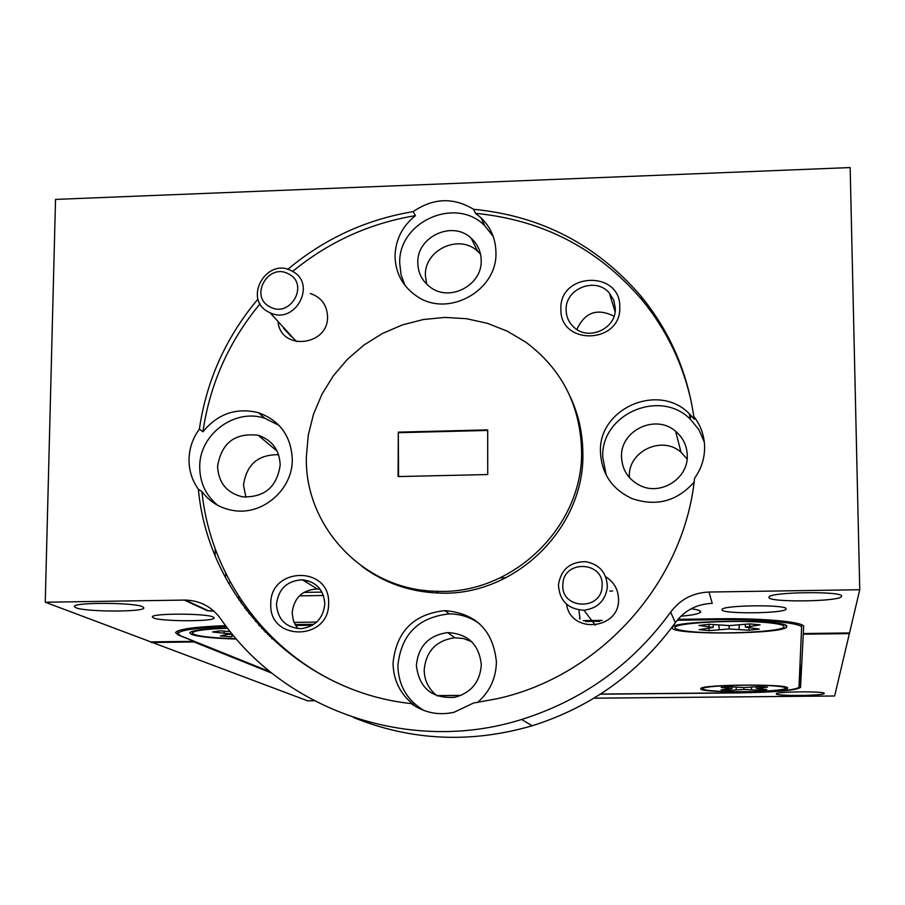 <?xml version="1.0" encoding="UTF-8"?>
<svg xmlns="http://www.w3.org/2000/svg" width="905" height="905" viewBox="0 0 905 905"><rect width="100%" height="100%" fill="white"/><g stroke="black" fill="none" stroke-linecap="round" stroke-linejoin="round"><path stroke-width="1.36" d="M227.46 628.013C204.315 628.715 191.758 630.31 189.779 632.799L191.453 634.405C198.478 636.803 213.49 638.353 236.477 639.066M271.998 638.794L273.536 638.715M672.279 628.047C673.218 635.412 786.581 634.167 786.717 626.735L786.739 626.532C789.918 618.963 671.578 620.027 672.257 627.516L672.279 628.047M700.742 688.909C700.787 693.196 788.063 692.472 787.655 688.162L787.667 688.072C790.008 683.705 699.848 684.35 700.73 688.682L700.742 688.909M600.569 694.067L736.116 692.8C773.187 692.212 794.138 690.391 798.991 687.359L801.615 627.595C803.097 622.912 761.546 618.986 714.973 619.733L677.189 620.242M599.845 621.305L585.558 621.497M312.53 625.231L295.528 625.468M261.251 625.932L259.441 625.955M226.352 626.565C196.227 627.81 180.095 630.095 177.946 633.421L180.514 635.763L270.244 671.838M436.9 695.606L461.086 695.379M263.479 628.398L261.613 628.319M602.085 586.236C604.461 561.202 563.419 559.267 562.876 584.313C560.376 609.303 601.542 611.407 602.085 586.236M558.453 584.675C561.055 569.415 570.116 561.756 585.648 561.666C599.642 564.392 606.882 572.865 607.368 587.085C605.422 600.671 597.605 608.386 583.94 610.242C567.842 609.201 559.347 600.671 558.453 584.675M579.03 610.932L580.026 618.918M269.995 306.852C290.267 318.617 309.759 284.034 288.571 273.955C268.332 262.303 248.898 296.693 269.995 306.852M291.863 271.036L291.953 271.081C317.485 283.254 295.392 325.348 270.041 312.745L268.706 312.089C242.382 299.397 266.624 256.511 291.863 271.036M687.268 455.407C686.94 445.679 683.071 437.647 675.65 431.312C655.774 413.506 620.106 430.452 621.52 456.946C622.12 469.638 628.07 479.05 639.36 485.171C660.084 496.381 688.467 478.779 687.268 455.407M687.11 458.993L680.99 452.195C662.019 435.158 627.991 451.301 629.36 476.596L629.382 477.535M280.199 464.944C279.475 449.932 272.134 440.045 258.174 435.271C234.972 432.579 221.431 442.952 217.573 466.403C218.478 482.738 226.759 492.874 242.438 496.834C264.43 497.671 277.009 487.037 280.199 464.944M278.604 454.706C258.083 454.446 246.398 464.604 243.524 485.182L245.877 497.23M228.942 634.337L231.85 634.507L232.008 636.837L220.39 635.932L229.938 633.839L212.528 631.973L220.345 630.842L230.3 631.633M273.242 638.432L271.704 638.511M236.25 638.794L216.25 637.787C200.401 636.498 192.448 634.846 192.392 632.844C194.236 630.502 206.001 628.986 227.675 628.296M709.056 628.511L709.249 630.615L729.159 628.964L748.854 630.231L759.261 629.088L745.482 627.131L760.143 624.88L749.928 623.884L729.464 625.593L709.316 624.28L698.954 625.468L713.163 627.448L699.079 629.654L709.249 630.615M768.956 622.81C779.262 623.873 784.273 625.197 784.001 626.769C784.149 631.622 721.805 634.767 691.047 631.622C680.006 630.559 674.632 629.19 674.938 627.504C674.259 622.753 738.276 619.45 768.956 622.81M566.553 604.201C570.716 634.575 620.151 629.608 618.545 598.861C618.138 589.234 613.85 581.87 605.705 576.757M328.606 603.205C330.257 565.546 269.792 566.62 270.776 604.076C268.842 641.69 329.635 640.944 328.606 603.205M324.816 603.827C323.673 589.709 316.196 581.689 302.383 579.766C286.964 580.75 278.333 589.008 276.466 604.551C277.812 619.597 285.946 627.651 300.867 628.692C315.302 626.769 323.289 618.477 324.816 603.827M320.155 589.268L317.248 588.951C302.293 589.89 293.921 597.9 292.134 612.968L293.548 621.35L297.824 628.602M481.313 664.824C479.141 644.462 467.93 633.715 447.67 632.584C428.665 635.31 418.234 646.306 416.379 665.548C419.23 688.151 432.002 698.75 454.695 697.336C471.2 692.811 480.069 681.963 481.313 664.824M471.675 641.702L463.53 638.545L454.819 637.754C436.199 640.423 425.984 651.193 424.173 670.039C424.434 680.888 428.868 689.553 437.477 696.024M477.557 702.461C489.797 691.692 496.076 678.184 496.415 661.94C493.236 630.525 476.109 613.409 445.011 610.604C413.653 613.997 396.322 631.498 393.042 663.105C393.381 680.277 400.236 694.135 413.63 704.678L412.646 704.565M479.707 623.896C470.634 617.244 460.475 613.918 449.208 613.895C418.223 617.233 401.107 634.518 397.872 665.752C398.46 685.39 407.092 700.278 423.744 710.414M691.262 608.726C697.099 609.563 700.221 610.513 700.651 611.599L700.662 611.961C699.735 613.681 693.151 615.106 680.911 616.215M722.009 609.8C721.647 614.246 785.902 613.5 786.083 609.031L786.117 608.884C787.769 604.359 721.749 605.072 722.02 609.563L722.009 609.8M153.409 617.911C160.954 621.633 214.519 621.69 214.134 617.968L213.263 617.052C206.77 613.285 151.644 613.149 152.345 616.916L153.409 617.911M728.559 689.203L728.672 690.402L743.899 689.463L758.831 690.198L766.773 689.542L756.365 688.411L767.542 687.121L759.838 686.544L744.283 687.517L729.091 686.759L721.172 687.438L731.828 688.581L720.991 689.848L728.672 690.402M774.239 685.933C781.931 686.544 785.721 687.291 785.597 688.185C786.072 690.99 738.107 692.834 714.746 690.979C706.624 690.379 702.631 689.61 702.766 688.671C701.997 685.911 750.912 683.999 774.239 685.933M278.095 322.327C281.376 351.242 328.572 345.834 327.553 316.558C326.965 304.917 321.218 297.236 310.279 293.503M619.778 307.112C620.796 270.075 559.267 272.235 560.908 309.012C559.595 346.004 621.486 344.172 619.778 307.112M615.321 308.401L613.737 300.121L609.303 292.971C595.671 276.466 564.98 288.605 566.123 309.985C566.281 316.92 568.94 322.712 574.075 327.372C588.635 341.332 616.429 328.583 615.321 308.401M614.076 316.207C597.187 307.858 584.788 312.282 576.87 329.465M481.189 260.516C481.019 251.567 477.659 244.09 471.12 238.117C452.466 220.13 416.707 236.714 417.805 262.767C418.031 273.072 422.273 281.274 430.531 287.371C449.932 302.225 482.263 285.12 481.189 260.516M480.51 254.147L477.625 251.228C459.344 233.569 424.298 249.803 425.384 275.346L426.708 284.204M258.027 299.001C226.08 336.965 206.521 380.326 199.372 429.083C192.765 438.167 189.326 448.258 189.032 459.321C188.93 470.396 192.052 480.363 198.376 489.209C208.263 597.662 299.159 691.85 411.289 703.592C424.185 712.789 438.439 715.685 454.061 712.269L473.496 703.038L497.637 698.615C600.682 675.843 684.135 582.356 694.565 478.259C701.318 468.847 704.667 458.428 704.622 447.002C704.35 435.588 700.73 425.373 693.762 416.368L694.35 419.23L689.225 413.642C658.489 382.136 598.137 408.494 600.467 452.172C601.599 473.813 612.119 489.277 632.007 498.565C656.249 506.823 676.94 501.359 694.09 482.161M704.305 442.059L698.932 429.762L690.458 419.343C660.096 388.2 600.467 414.219 602.787 457.387L606.169 475.068M413.166 211.623L415.429 215.639C402.34 226.182 395.542 239.633 395.033 255.991C395.428 273.027 402.612 286.387 416.583 296.059C447.67 318.277 497.614 290.867 495.929 252.371C495.68 238.728 490.714 227.212 481.041 217.822L475.487 213.342L473.575 209.304C453.394 197.132 433.257 197.912 413.166 211.623C366.186 219.474 324.375 238.728 287.745 269.385M493.168 236.375L484.718 225.707C455.837 195.966 397.996 221.77 399.727 263.4L401.062 274.86L405.112 285.584M199.372 429.083L202.912 431.798C217.845 413.676 236.386 407.307 258.525 412.714C279.962 420.599 291.218 436.199 292.281 459.491C292.768 489.469 262.631 515.624 233.501 510.533C220.379 508.395 209.858 502.071 201.928 491.562C210.232 574.698 264.713 651.148 342.746 685.334M279.193 425.52L264.848 418.268C234.689 407.997 199.247 434.457 199.722 466.822C199.824 482.614 205.82 495.442 217.743 505.329M361.785 566.281C384.286 582.967 409.795 591.881 438.314 593.024C514.232 597.243 585.184 528.328 582.843 452.591C582.639 432.929 578.442 414.286 570.229 396.684M306.376 456.527C304.216 526.721 364.285 590.309 436.142 591.248C512.513 595.479 583.917 526.133 581.564 449.943C580.037 404.739 561.462 368.821 525.839 342.203L507.411 331.23L487.444 323.334L466.437 318.696L444.909 317.417L423.382 319.51L402.374 324.918L382.419 333.493L363.98 345.02L347.497 359.217L333.379 375.745L321.965 394.207L313.526 414.139L308.288 435.09L306.376 456.527M824.24 693.445L824.24 693.468C824.444 695.798 775.359 696.217 776.286 693.886L776.298 693.83C775.823 691.499 825.903 691.092 824.24 693.445L824.229 693.366M768.967 597.379C767.723 602.673 841.118 601.689 841.514 596.384L841.537 596.293C844.444 590.897 768.775 591.836 768.99 597.176L768.967 597.379M75.884 607.741C85.421 612.006 144.302 612.165 143.861 607.922L142.639 606.746C134.404 602.425 73.577 602.164 74.38 606.463L75.884 607.741M600.388 694.192L737.643 692.902C774.725 692.314 795.687 690.492 800.529 687.461L803.64 626.701C805.156 621.984 763.605 618.036 716.975 618.794L677.958 619.325M602.187 620.366L583.216 620.626M313.945 624.326L295.019 624.586M260.482 625.061L258.649 625.083M415.429 215.639C369.579 223.275 328.651 241.884 292.62 271.455M260.086 303.797C228.965 341.264 209.915 383.935 202.912 431.798M398.302 432.149L398.087 476.573L487.727 474.548L487.693 429.886L398.302 432.149L398.562 476.562M593.985 698.185L834.636 695.99L859.75 589.732L709.022 592.04C693.004 592.696 680.209 599.393 670.65 612.108C632.629 664.338 582.956 700.131 521.642 719.475C409.784 754.759 283.389 710.583 220.447 618.488C211.691 606.689 199.982 600.547 185.344 600.072L45.25 602.21L307.553 700.798L314.159 700.742M45.25 602.21L55.533 199.405L850.157 167.561L859.75 589.732M693.762 416.368C687.076 371.118 669.508 331.083 641.045 296.252C596.859 244.78 541.043 215.786 473.575 209.304M803.301 634.19L849.501 633.602M437.047 695.719L460.815 695.492M151.316 642.505L194.032 641.962L271.885 673.162M487.693 430.441L398.766 432.681M225.662 625.66C194.53 626.86 177.833 629.179 175.559 632.595L178.161 634.959L194.043 641.34L194.032 641.962M259.249 413.347L260.04 413.2M691.341 402.171C682.936 363.855 666.476 329.737 641.962 299.827C598.035 248.637 542.548 219.813 475.487 213.342M201.928 491.562L198.376 489.209M283.582 328.311L291.41 336.841M225.322 577.424L225.854 573.646M758.91 688.909L758.831 690.198M751.512 687.234L751.422 689.655M743.876 687.506L743.899 689.463M736.138 687.28L736.297 689.757M759.589 686.567L759.691 687.777M756.195 686.85L756.365 688.411M731.964 686.974L731.828 688.581M728.819 686.771L728.751 687.992M353.617 717.563C411.345 740.81 470.849 743.559 532.151 725.787C591.089 707.212 638.828 672.834 675.356 622.651C684.542 610.423 696.827 603.997 712.224 603.375L709.022 592.04M184.337 600.072L207.403 610.762L213.987 611.18M248.366 610.162L246.318 610.196M213.41 610.683L208.354 610.751L185.344 600.072M505.963 577.775L500.171 577.876M385.394 579.754L383.935 579.777M308.865 580.999L304.487 581.078M579.867 618.42L579.291 618.432M474.718 619.88L473.451 619.902M316.739 622.074L293.955 622.391M257.382 621.475L255.334 621.305M248.977 613.613L250.855 613.432M249.633 611.848L250.402 612.843M151.327 641.883L194.043 641.34M803.289 633.545L849.49 632.946M230.594 582.684L228.241 582.752M299.408 595.863L323.436 595.501M609.857 591.067L612.595 591.022M303.842 592.402L321.954 592.119M416.775 590.637L425.452 590.501M411.289 703.592L413.63 704.678M748.989 628.025L748.854 630.231M739.227 625.072L739.068 629.303M729.113 625.581L729.159 628.964M718.909 625.197L719.181 629.495M749.634 623.918L749.826 626.045M745.188 624.416L745.482 627.131M713.389 624.665L713.163 627.448M709.158 624.292L709.034 626.43M261.896 628.624L263.774 628.715M269.52 634.744L267.688 634.597M269.588 636.475L271.115 636.351M265.844 630.932L263.943 630.785M265.278 632.165L266.805 631.95M269.803 634.767L269.679 636.486M224.202 631.147L224.067 632.878M801.615 627.595L801.558 624.733M714.973 619.733L714.95 618.816M241.25 603.284L241.284 600.196M238.92 596.599L238.875 599.868M580.343 427.567L579.743 428.642M800.088 662.63L800.563 687.336M178.172 634.326L178.161 634.959M675.356 622.651L670.65 612.108M785.37 625.253L786.717 626.735M787.067 687.517L787.655 688.162M177.946 633.421L177.991 630.83M672.777 626.905L672.257 627.516M190.355 632.154L189.779 632.799M595.332 625.174L583.94 610.242M296.523 341.649L270.041 312.745M680.99 452.195L675.65 431.312M277.19 451.199L258.174 435.271M781.603 624.122L782.723 625.355M317.248 588.951L302.383 579.766M454.819 637.754L447.67 632.584M449.208 613.895L445.011 610.604M215.096 555.636L215.209 548.883M784.341 686.782L785.042 687.562M615.106 311.818L609.303 292.971M477.625 251.228L471.12 238.117M690.458 419.343L689.225 413.642M484.718 225.707L481.041 217.822M264.848 418.268L258.525 412.714M438.314 593.024L436.142 591.248M689.067 418.076L691.94 416.402M800.065 663.071L800.529 687.461M580.241 431.9L580.908 430.69M641.962 299.827L641.045 296.252M703.785 687.483L702.981 688.422M532.151 725.787L521.642 719.475M699.124 610.468L700.662 611.961M245.979 606.916L244.746 608.103M676.782 625.366L675.424 626.939M194.247 630.796L192.946 632.233"/></g></svg>
